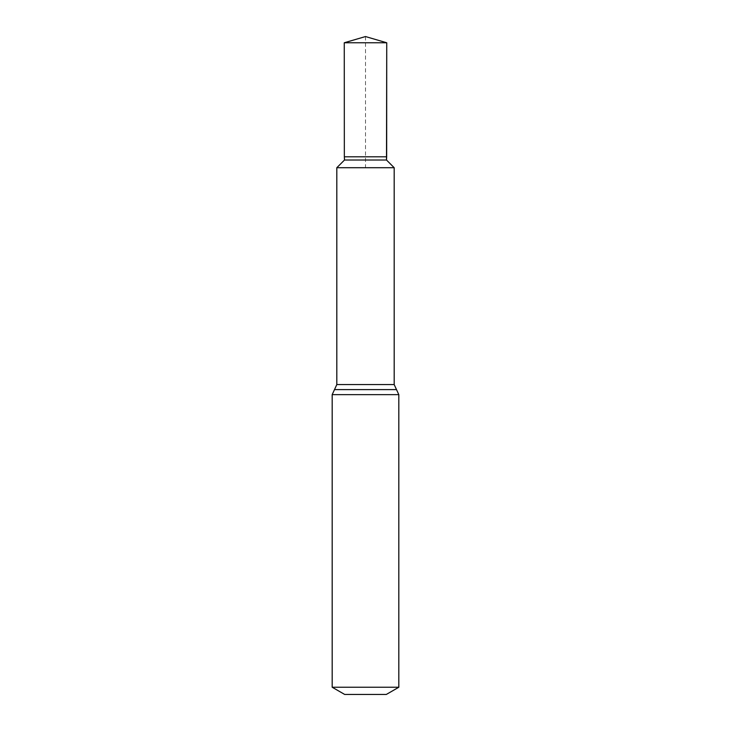<?xml version="1.0" encoding="UTF-8"?>
<svg xmlns="http://www.w3.org/2000/svg" width="731" height="731" viewBox="0 0 731 731"><rect width="100%" height="100%" fill="white"/><g stroke="black" fill="none" stroke-linecap="round" stroke-linejoin="round"><path stroke-width="0.55" stroke-dasharray="3.65 2.74" d="M394.192 167.719L336.817 167.71M386.315 694.45L344.685 694.45M398.815 687.241L332.185 687.241M344.338 156.809L386.662 156.809M386.498 160.025L344.502 160.025M386.736 42.763L344.264 42.763M365.5 36.55L365.5 167.71M394.192 384.561L336.808 384.561M398.815 394.649L332.185 394.649M396.504 389.605L334.496 389.605"/><path stroke-width="1.1" d="M386.498 160.025L386.662 156.809L344.338 156.809L344.502 160.025L386.498 160.025L394.183 167.71L336.817 167.71L394.192 167.719L336.808 167.719L336.808 384.561L394.192 384.561L398.815 394.649L398.815 687.241L386.315 694.45L344.685 694.45L332.185 687.241L398.815 687.241M365.5 167.71L394.183 167.71L386.498 160.025L386.736 42.763L365.5 36.55L344.264 42.763L386.736 42.763L386.662 156.809M332.185 687.241L332.185 394.649L398.815 394.649M332.185 394.649L334.496 389.605L396.504 389.605M394.183 167.71L394.192 384.561M334.496 389.605L336.808 384.561M344.502 160.025L336.817 167.71M365.5 36.55L386.736 42.763M344.338 156.809L344.264 42.763"/></g></svg>
